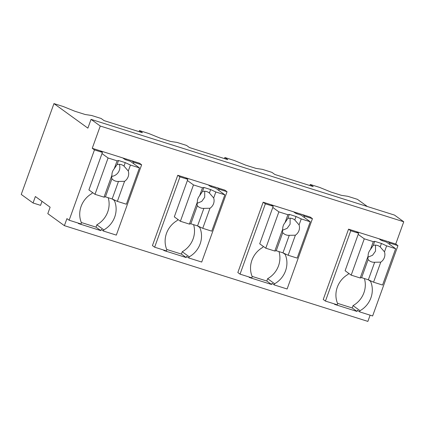 <?xml version="1.0" encoding="UTF-8"?>
<svg xmlns="http://www.w3.org/2000/svg" width="425" height="425" viewBox="0 0 425 425"><rect width="100%" height="100%" fill="white"/><g stroke="black" fill="none" stroke-linecap="round" stroke-linejoin="round"><path stroke-width="0.64" d="M33.049 202.98L35.371 196.531L50.123 207.203L47.802 213.653L64.393 225.659L66.927 218.625L69.137 220.224L94.456 149.898L92.246 148.298L100.263 126.028L91.046 119.356L87.879 128.148L53.954 103.599L21.25 194.438L33.049 202.98L40.561 205.349L42.006 201.333M53.954 103.599L63.394 106.579L74.943 111.276L85.218 114.516L91.603 115.478L101.134 118.485L104.088 120.62L142.412 132.712L139.464 130.576L148.792 133.519L160.342 138.215L170.616 141.456L177.002 142.417L186.532 145.424L189.481 147.56L227.811 159.651L224.862 157.516L234.191 160.459L245.735 165.155L256.015 168.401L262.4 169.357L271.931 172.369L274.879 174.5L313.209 186.591L310.261 184.461L319.589 187.404L331.133 192.1L341.413 195.341L347.793 196.302L357.441 199.341L367.381 206.534M64.393 225.659L367.88 321.401L370.122 315.175M334.709 304.002L334.576 304.364L356.989 311.435L357.414 310.266L359.624 311.865L372.624 315.966L397.943 245.639L395.733 244.04L403.75 221.77L394.533 215.098L91.046 119.356M325.444 301.081L350.763 230.754L348.553 229.155L323.234 299.482L325.444 301.081L337.211 304.794L337.636 303.62A22.711 21.16 125.9 0 1 348.181 274.322L348.569 273.243M348.553 229.155L395.733 244.04M100.263 126.028L403.75 221.77M92.246 148.298L139.427 163.184L141.642 164.783L116.323 235.11L103.434 231.046L101.219 229.442L100.799 230.616L96.002 227.147L96.847 224.804A22.711 21.16 125.9 0 0 108.2 197.715M78.513 223.183L78.386 223.545L100.799 230.616M249.31 277.063L249.178 277.424L271.591 284.495L272.016 283.326L274.226 284.925L287.114 288.989L312.433 218.663L310.223 217.063L263.155 202.215L237.835 272.542L240.045 274.141L251.812 277.854L252.238 276.68A22.711 21.16 125.9 0 1 262.783 247.382L263.171 246.303M163.912 250.123L163.779 250.484L186.198 257.555L186.617 256.381L188.827 257.986L201.716 262.05L227.035 191.723L224.825 190.124L177.756 175.275L152.437 245.602L154.647 247.201L166.414 250.915L166.839 249.741A22.711 21.16 125.9 0 1 177.39 220.437L177.772 219.364M69.137 220.224L81.016 223.975L81.441 222.801A22.711 21.16 125.9 0 1 91.991 193.497L92.374 192.424M94.456 149.898L102.414 152.41L100.204 150.806M101.995 153.579L108.078 157.983L94.998 194.321L88.91 189.917L102.414 152.41M139.464 130.576L139.076 131.66M224.862 157.516L224.474 158.599M310.261 184.461L309.868 185.539M359.624 311.865L360.049 310.691L353.042 305.623A22.711 21.16 125.9 0 0 364.395 278.534M356.989 311.435L352.197 307.971L353.042 305.623M337.514 303.338L352.197 307.971M350.763 230.754L358.61 233.229L356.394 231.63M387.775 241.528L389.985 243.132L397.943 245.639M141.642 164.783L133.795 162.308L131.58 160.708M103.434 231.046L103.854 229.872L96.847 224.804M81.318 222.514L96.002 227.147M274.226 284.925L274.651 283.751L267.644 278.683A22.711 21.16 125.9 0 0 278.997 251.595M271.591 284.495L266.799 281.026L267.644 278.683M252.115 276.393L266.799 281.026M263.155 202.215L265.365 203.814L240.045 274.141M265.365 203.814L273.211 206.29L270.996 204.691M312.433 218.663L304.592 216.187L302.377 214.588M188.827 257.986L189.252 256.812L182.245 251.743A22.711 21.16 125.9 0 0 193.598 224.655M186.198 257.555L181.401 254.086L182.245 251.743M166.717 249.454L181.401 254.086M177.756 175.275L179.966 176.874L154.647 247.201M179.966 176.874L187.813 179.35L185.597 177.751M227.035 191.723L219.194 189.247L216.978 187.648M389.985 243.132L389.566 244.301M370.77 280.909L370.595 281.392A22.711 21.16 125.9 0 1 360.049 310.691M368.422 279.82L370.595 281.392M382.351 239.817L382.048 240.651M358.185 234.403L364.273 238.808L351.188 275.14L345.105 270.736L358.61 233.229M126.156 158.998L125.853 159.832M133.795 162.308L133.37 163.482M114.58 200.085L114.405 200.568A22.711 21.16 125.9 0 1 103.854 229.872M112.232 198.996L114.405 200.568M304.592 216.187L304.167 217.361M285.372 253.964L285.202 254.453A22.711 21.16 125.9 0 1 274.651 283.751M283.023 252.875L285.202 254.453M296.953 212.877L296.65 213.711M272.786 207.464L278.874 211.863L265.79 248.2L259.707 243.796L273.211 206.29M219.194 189.247L218.769 190.421M199.978 227.024L199.803 227.508A22.711 21.16 125.9 0 1 189.252 256.812M197.625 225.935L199.803 227.508M211.554 185.938L211.252 186.772M187.388 180.524L193.476 184.923L180.391 221.26L174.308 216.856L187.813 179.35M108.078 157.983L117.093 160.831L118.517 160.507L125.242 162.626L130.438 165.038L139.458 167.88L130.236 161.213L125.083 159.587L122.804 157.941M94.998 194.321L104.013 197.163L105.437 196.844L112.163 198.964L117.358 201.376L126.374 204.218L139.458 167.88M117.093 160.831L114.229 168.783A8.771 8.171 125.9 0 0 112.471 171.769A8.771 8.171 125.9 0 0 111.94 175.143L104.013 197.163M114.229 168.783L117.066 164.539A8.771 8.171 -54.1 0 1 123.574 165.777A8.771 8.171 -54.1 0 1 123.994 166.101L125.242 162.626M118.517 160.507L117.066 164.539M130.438 165.038L128.281 171.031L123.994 166.101M117.358 201.376L124.578 181.316A8.771 8.171 125.9 0 0 128.164 176.72A8.771 8.171 125.9 0 0 128.281 171.031M111.94 175.143C111.632 177.007 111.637 178.208 111.95 178.75L105.437 196.844M111.759 176.37A8.771 8.171 125.9 0 0 119.313 170.319A8.771 8.171 125.9 0 0 119.324 164.316M124.578 181.316L118.474 181.427L112.163 198.964M111.95 178.75A8.771 8.171 125.9 0 0 113.289 179.988A8.771 8.171 125.9 0 0 118.474 181.427M193.476 184.923L202.491 187.77L203.915 187.446L210.641 189.571L215.836 191.978L224.857 194.825L215.634 188.153L210.481 186.527L208.202 184.88M180.391 221.26L189.412 224.102L190.836 223.784L197.561 225.903L202.757 228.315L211.772 231.157L224.857 194.825M202.491 187.77L199.628 195.728A8.771 8.171 125.9 0 0 197.869 198.709A8.771 8.171 125.9 0 0 197.338 202.082L189.412 224.102M199.628 195.728L202.465 191.478A8.771 8.171 -54.1 0 1 208.972 192.716A8.771 8.171 -54.1 0 1 209.392 193.04L210.641 189.571M203.915 187.446L202.465 191.478M215.836 191.978L213.679 197.97L209.392 193.04M202.757 228.315L209.977 208.255A8.771 8.171 125.9 0 0 213.562 203.66A8.771 8.171 125.9 0 0 213.679 197.97M197.338 202.082C197.03 203.947 197.035 205.153 197.349 205.689L190.836 223.784M197.157 203.304L201.753 201.392L204.712 197.258L204.717 191.255M209.977 208.255L203.873 208.367L197.561 225.903M197.349 205.689A8.771 8.171 125.9 0 0 198.688 206.927A8.771 8.171 125.9 0 0 203.873 208.367M278.874 211.863L287.89 214.71L289.313 214.386L296.039 216.511L301.235 218.917L310.25 221.765L301.033 215.093L295.88 213.467L293.601 211.82M265.79 248.2L274.81 251.042L276.234 250.723L282.954 252.843L288.155 255.255L297.171 258.097L310.25 221.765M287.89 214.71L285.026 222.668A8.771 8.171 125.9 0 0 283.268 225.654A8.771 8.171 125.9 0 0 282.737 229.022L274.81 251.042M285.026 222.668L287.863 218.418A8.771 8.171 -54.1 0 1 294.371 219.656A8.771 8.171 -54.1 0 1 294.791 219.98L296.039 216.511M289.313 214.386L287.863 218.418M301.235 218.917L299.078 224.91L294.791 219.98M288.155 255.255L295.375 235.2A8.771 8.171 125.9 0 0 298.961 230.6A8.771 8.171 125.9 0 0 299.078 224.91M282.737 229.022C282.428 230.887 282.434 232.093 282.747 232.629L276.234 250.723M282.551 230.249L287.151 228.331L290.11 224.198L290.116 218.2M295.375 235.2L289.271 235.307L282.954 252.843M282.747 232.629A8.771 8.171 125.9 0 0 284.086 233.867A8.771 8.171 125.9 0 0 289.271 235.307M364.273 238.808L373.288 241.65L374.712 241.331L381.438 243.451L386.633 245.857L395.648 248.705L386.431 242.032L381.278 240.407L378.999 238.76M351.188 275.14L360.209 277.987L361.632 277.663L368.353 279.788L373.554 282.195L382.569 285.042L395.648 248.705M373.288 241.65L370.425 249.608A8.771 8.171 125.9 0 0 368.666 252.593A8.771 8.171 125.9 0 0 368.135 255.962L360.209 277.987M370.425 249.608L373.262 245.358A8.771 8.171 -54.1 0 1 379.769 246.596A8.771 8.171 -54.1 0 1 380.184 246.92L381.438 243.451M374.712 241.331L373.262 245.358M386.633 245.857L384.476 251.85L380.184 246.92M373.554 282.195L380.773 262.14A8.771 8.171 125.9 0 0 384.359 257.539A8.771 8.171 125.9 0 0 384.476 251.85M368.135 255.962C367.827 257.832 367.832 259.032 368.146 259.569L361.632 277.663M367.949 257.189L372.55 255.271L375.509 251.138L375.514 245.14M380.773 262.14L374.669 262.252L368.353 279.788M368.146 259.569A8.771 8.171 125.9 0 0 369.484 260.807A8.771 8.171 125.9 0 0 374.669 262.252"/></g></svg>
